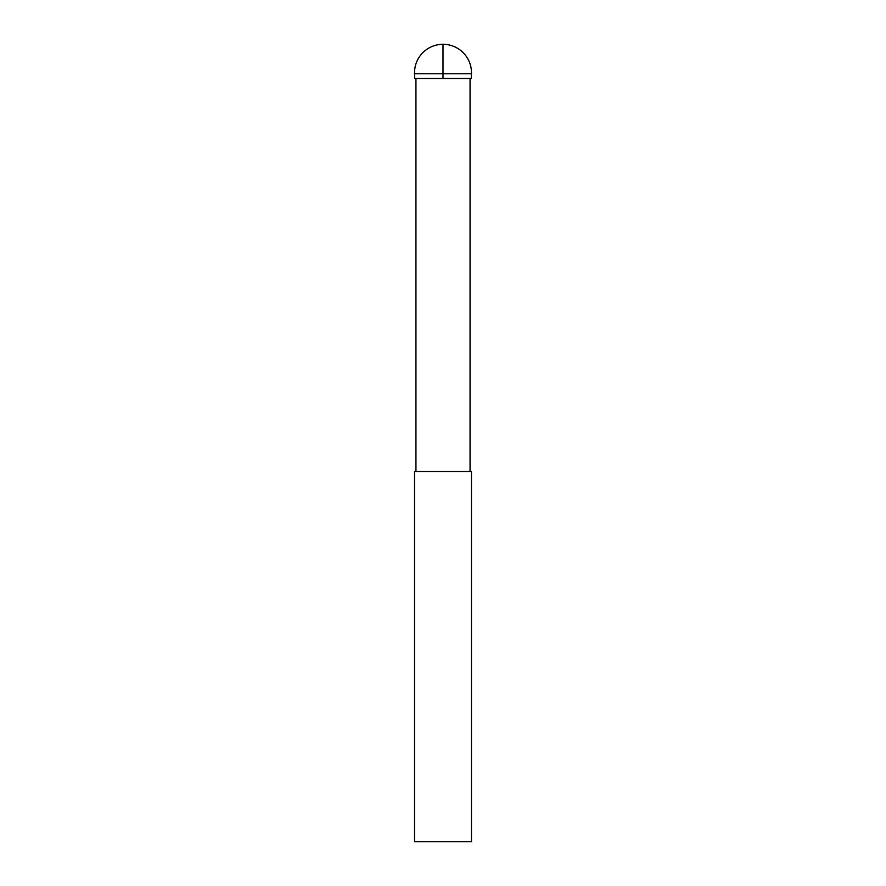 <?xml version="1.0" encoding="UTF-8"?>
<svg xmlns="http://www.w3.org/2000/svg" width="886" height="886" viewBox="0 0 886 886"><rect width="100%" height="100%" fill="white"/><g stroke="black" fill="none" stroke-linecap="round" stroke-linejoin="round"><path stroke-width="1.33" d="M414.526 471.474L471.474 471.474L471.474 841.7L414.526 841.7L414.526 471.474M471.463 73.771L471.297 78.477L414.703 78.477L414.537 73.771L471.463 73.771A28.474 28.474 0 0 0 443 44.3L443 78.477M415.944 78.477L415.944 471.474M470.056 78.477L470.056 471.474M443 44.3A28.474 28.474 0 0 0 414.537 73.771"/></g></svg>
